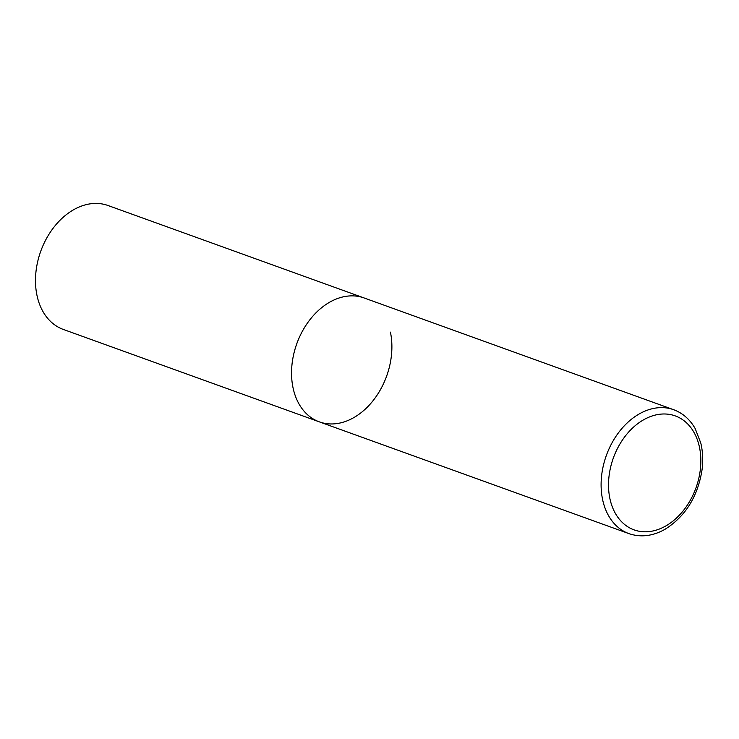 <?xml version="1.0" encoding="UTF-8"?>
<svg xmlns="http://www.w3.org/2000/svg" width="739" height="739" viewBox="0 0 739 739"><rect width="100%" height="100%" fill="white"/><g stroke="black" fill="none" stroke-linecap="round" stroke-linejoin="round"><path stroke-width="1.11" d="M329.659 302.205A65.873 47.749 109.8 0 0 291.84 366.073A65.873 47.749 109.8 0 0 319.35 421.867A65.873 47.749 -70.2 0 1 293.013 387.689A65.873 47.749 -70.2 0 1 310.334 319.193A65.873 47.749 -70.2 0 1 364.087 297.956A65.873 47.749 109.8 0 0 329.659 302.205M390.423 332.125A65.873 47.749 -70.2 0 1 373.103 400.63A65.873 47.749 -70.2 0 1 319.35 421.867L628.898 533.613C640.704 537.613 652.722 536.181 664.971 529.327C685.45 516.422 697.81 496.562 702.05 469.745C703.223 460.388 702.807 451.483 700.794 443.058L695.187 428.592C689.949 419.41 682.762 413.11 673.635 409.702A65.873 47.749 109.8 0 0 639.217 413.951A65.873 47.749 109.8 0 0 601.398 477.819A65.873 47.749 109.8 0 0 628.898 533.613M319.35 421.867L63.286 329.428A65.873 47.749 -70.2 0 1 36.95 295.249A65.873 47.749 -70.2 0 1 54.27 226.753A65.873 47.749 -70.2 0 1 108.023 205.516L673.635 409.702M643.595 419.807A60.598 43.934 109.8 0 0 609.869 498.446A60.598 43.934 109.8 0 0 665.774 525.974A60.598 43.934 109.8 0 0 699.491 447.335A60.598 43.934 109.8 0 0 643.595 419.807"/></g></svg>
